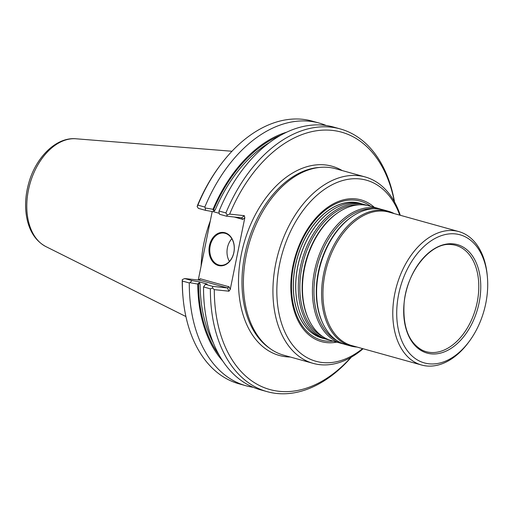 <?xml version="1.0" encoding="UTF-8"?>
<svg xmlns="http://www.w3.org/2000/svg" width="513" height="513" viewBox="0 0 513 513"><rect width="100%" height="100%" fill="white"/><g stroke="black" fill="none" stroke-linecap="round" stroke-linejoin="round"><path stroke-width="0.77" d="M329.506 340.023A69.96 45.715 -74.4 0 1 327.403 339.516A69.96 45.715 -74.4 0 1 301.182 263.522A69.96 45.715 -74.4 0 1 360.075 203.789A69.96 45.715 -74.4 0 1 364.942 204.719A69.96 45.715 -74.4 0 1 367 205.373M364.942 204.719L362.37 204.007A69.96 45.715 105.6 0 0 357.503 203.071A69.96 45.715 105.6 0 0 328.493 212.786A69.96 45.715 105.6 0 0 300.368 313.776A69.96 45.715 105.6 0 0 324.832 338.804L327.403 339.516M343.652 343.96A69.96 45.715 -74.4 0 1 341.549 343.46L331.565 340.677A69.96 45.715 -74.4 0 1 308.762 319.561A69.96 45.715 -74.4 0 1 338.67 212.17A69.96 45.715 -74.4 0 1 364.236 204.95A69.96 45.715 -74.4 0 1 369.097 205.88L379.088 208.656A69.96 45.715 -74.4 0 1 381.146 209.317M341.549 343.46A69.96 45.715 -74.4 0 1 315.328 267.459A69.96 45.715 -74.4 0 1 374.221 207.727A69.96 45.715 -74.4 0 1 379.088 208.656M357.067 347.057A69.96 45.715 -74.4 0 1 350.7 346.006L345.711 344.614A69.96 45.715 -74.4 0 1 322.908 323.498A69.96 45.715 -74.4 0 1 352.809 216.108A69.96 45.715 -74.4 0 1 378.376 208.887A69.96 45.715 -74.4 0 1 383.243 209.817L388.238 211.209A69.96 45.715 -74.4 0 1 394.234 213.594M350.7 346.006A69.96 45.715 -74.4 0 1 324.479 270.005A69.96 45.715 -74.4 0 1 383.371 210.279A69.96 45.715 -74.4 0 1 388.238 211.209M469.337 341.267L468.446 342.472A69.268 45.259 -74.4 0 1 421.609 365.032L351.764 345.582A69.268 45.259 -74.4 0 1 325.8 270.332A69.268 45.259 -74.4 0 1 384.109 211.196A69.268 45.259 -74.4 0 1 388.925 212.119L458.769 231.568A69.268 45.259 -74.4 0 1 487.209 275.09L487.35 276.578A66.498 43.451 -74.4 0 1 469.337 341.267A66.498 43.451 -74.4 0 1 397.383 323.915A66.498 43.451 -74.4 0 1 455.422 233.915A66.498 43.451 -74.4 0 1 487.35 276.578M421.609 365.032A69.268 45.259 -74.4 0 1 395.645 289.787A69.268 45.259 -74.4 0 1 453.954 230.645A69.268 45.259 -74.4 0 1 458.769 231.568M453.402 243.867A56.308 36.795 -74.4 0 1 468.549 329.782A56.308 36.795 -74.4 0 1 404.686 322.933A56.308 36.795 -74.4 0 1 453.402 243.867M361.171 203.699A69.96 45.715 105.6 0 0 359.985 203.34A69.96 45.715 105.6 0 0 355.118 202.411A69.96 45.715 105.6 0 0 296.232 262.137A69.96 45.715 105.6 0 0 322.453 338.138A69.96 45.715 105.6 0 0 323.645 338.445M359.966 203.334A69.96 45.715 105.6 0 0 359.946 203.328A69.96 45.715 105.6 0 0 297.142 258.469A69.96 45.715 105.6 0 0 322.414 338.131A69.96 45.715 105.6 0 0 322.433 338.131L322.453 338.138M324.287 338.644A70.018 45.753 -74.4 0 1 295.815 263.567A70.018 45.753 -74.4 0 1 355.092 202.346A70.018 45.753 -74.4 0 1 361.819 203.86M374.304 207.329A73.583 48.081 105.6 0 0 297.149 250.581A73.583 48.081 105.6 0 0 326.557 342.594A73.583 48.081 105.6 0 0 336.765 342.126M229.42 261.425A16.211 12.197 96.1 0 1 231.85 238.737M212.998 209.304L213.305 210.401L215.204 209.932L213.453 211.715L205.456 210.336L205.258 207.989L212.998 209.304A128.673 84.081 -74.4 0 1 286.594 132.2M201.109 266.055A96.771 63.234 -74.4 0 1 210.272 221.02M205.258 207.989L204.834 207.06A136.349 89.095 -74.4 0 1 319.169 123.062A136.349 89.095 -74.4 0 1 326.165 125.499M222.854 361.114A128.673 84.081 -74.4 0 1 197.781 284.074L189.823 282.676L189.297 282.964L182.359 281.034L182.295 279.617L182.23 280.707A133.579 87.287 -74.4 0 0 182.961 296.681L183.096 298.175A136.349 89.095 -74.4 0 1 182.359 281.034M189.823 282.676L192.074 280.605L199.191 281.829L200.089 284.202L198.518 283.086L197.781 284.074M253.262 387.302A136.349 89.095 -74.4 0 1 246.016 385.77A136.349 89.095 -74.4 0 1 189.297 282.964M351.341 357.151A136.349 89.095 -74.4 0 1 267.1 391.643L260.258 389.739A136.349 89.095 -74.4 0 1 203.539 286.934L205.437 284.33L212.715 286.357L227.477 287.94L229.08 286.799L200.217 278.758L199.454 280.136L184.693 278.553L192.074 280.605M199.191 281.829L207.143 284.048L205.437 284.33M225.239 233.325A16.211 12.197 96.1 0 1 234.018 251.46A16.211 12.197 96.1 0 1 220.289 265.272A16.211 12.197 96.1 0 1 209.888 247.856A16.211 12.197 96.1 0 1 223.745 233.037A16.211 12.197 96.1 0 1 225.239 233.325M218.929 211.798L219.493 214.248L226.438 216.178L227.253 215.018L225.919 212.933L219.077 211.023L218.929 211.798M219.077 211.023A136.349 89.095 -74.4 0 1 333.412 127.025L340.254 128.93A136.349 89.095 -74.4 0 1 394.542 201.994M219.282 213.337L213.453 211.715M204.834 207.06L197.89 205.123A136.349 89.095 -74.4 0 1 220.032 165.532A136.349 89.095 -74.4 0 1 312.231 121.126L319.169 123.062M220.032 165.532L219.141 166.738A133.579 87.287 -74.4 0 0 197.595 205.181L197.133 206.63L197.89 205.123M197.133 206.63L198.416 208.374L205.456 210.336M184.693 278.553L182.295 279.617M246.016 385.77L239.077 383.839A136.349 89.095 -74.4 0 1 183.096 298.175M267.1 391.643A136.349 89.095 -74.4 0 1 210.381 288.838L203.539 286.934M210.381 288.838L212.529 288.037L212.715 286.357M224.989 232.748A16.762 12.613 96.1 0 1 230.581 260.251A16.762 12.613 96.1 0 1 209.407 254.358A16.762 12.613 96.1 0 1 224.989 232.748M199.454 280.136L227.477 287.94L228.945 291.204L230.247 289.39L244.829 217.692L242.796 219.391L241.745 217.82L226.438 216.178M225.919 212.933A136.349 89.095 -74.4 0 1 340.254 128.93M350.943 357.375A133.579 87.287 -74.4 0 1 214.299 289.633L212.529 288.037M228.945 291.204L214.299 289.633M212.209 211.503L198.268 280.008M244.829 217.692L244.316 215.678L241.745 217.82M227.253 215.018L229.664 214.107L244.316 215.678M229.664 214.107A133.579 87.287 -74.4 0 1 321.209 130.231A133.579 87.287 -74.4 0 1 394.324 201.603M313.199 363.39L283.657 355.163A96.771 63.234 -74.4 0 1 270.274 348.712A96.771 63.234 -74.4 0 1 248.702 244.977A96.771 63.234 -74.4 0 1 320.785 167.321A96.771 63.234 -74.4 0 1 328.846 167.43A96.771 63.234 -74.4 0 1 335.579 168.719L365.121 176.94A96.771 63.234 105.6 0 0 358.388 175.658A96.771 63.234 105.6 0 0 276.93 258.27A96.771 63.234 105.6 0 0 313.199 363.39A96.771 63.234 105.6 0 0 319.932 364.679A96.771 63.234 105.6 0 0 363.114 348.744M400.275 215.28A96.771 63.234 105.6 0 0 365.121 176.94M399.762 215.133A94.001 61.419 105.6 0 0 292.82 226.842A94.001 61.419 105.6 0 0 322.504 362.531A94.001 61.419 105.6 0 0 362.595 348.596M322.831 336.663A69.075 45.138 -74.4 0 1 303.613 260.271A69.075 45.138 -74.4 0 1 359.549 204.802M308.762 319.561L308.364 318.72A69.075 45.138 -74.4 0 1 337.894 212.69L338.67 212.17M336.977 340.6A69.075 45.138 -74.4 0 1 317.752 264.208A69.075 45.138 -74.4 0 1 373.695 208.74M322.908 323.498L322.51 322.658A69.075 45.138 -74.4 0 1 352.04 216.627L352.809 216.108M451.985 244.63A55.186 36.057 -74.4 0 1 475.66 308.563A55.186 36.057 -74.4 0 1 422.116 350.129C408.88 342.639 402.859 327.3 404.052 304.106C406.084 271.967 431.215 241.54 451.504 244.586A55.186 36.057 -74.4 0 1 451.985 244.63M300.329 313.674A69.73 45.561 -74.4 0 1 300.291 313.571A69.73 45.561 -74.4 0 1 328.32 212.921A69.73 45.561 -74.4 0 1 328.403 212.85M333.187 341.132A72.153 47.145 -74.4 0 1 326.512 341.107A72.153 47.145 -74.4 0 1 293.609 265.574A72.153 47.145 -74.4 0 1 355.188 200.173A72.153 47.145 -74.4 0 1 370.726 206.329M75.93 138.779C56.097 136.907 35.743 157.44 28.696 183.276C25.137 196.081 24.637 208.291 27.208 219.91C30.184 232.588 36.417 241.482 45.907 246.599A56.411 36.859 -74.4 0 1 29.882 184.045A56.411 36.859 -74.4 0 1 75.93 138.779L231.959 151.252M280.335 135.445A127.596 83.375 105.6 0 0 213.305 210.401M269.319 142.672A126.487 82.651 105.6 0 0 215.204 209.932M198.518 283.086A127.596 83.375 105.6 0 0 219.173 355.092M200.089 284.202A126.487 82.651 105.6 0 0 213.472 343.216M242.796 219.391L234.3 217.025M198.672 280.047L200.217 278.758M229.08 286.799L230.247 289.39M290.32 357.016A98.22 64.176 -74.4 0 1 240.802 257.013A98.22 64.176 -74.4 0 1 325.216 164.923A98.22 64.176 -74.4 0 1 342.235 170.572M270.274 348.712L268.671 347.57A96.078 62.778 -74.4 0 1 247.253 244.573A96.078 62.778 -74.4 0 1 318.817 167.475L320.785 167.321M45.907 246.599L185.93 316.559"/></g></svg>
